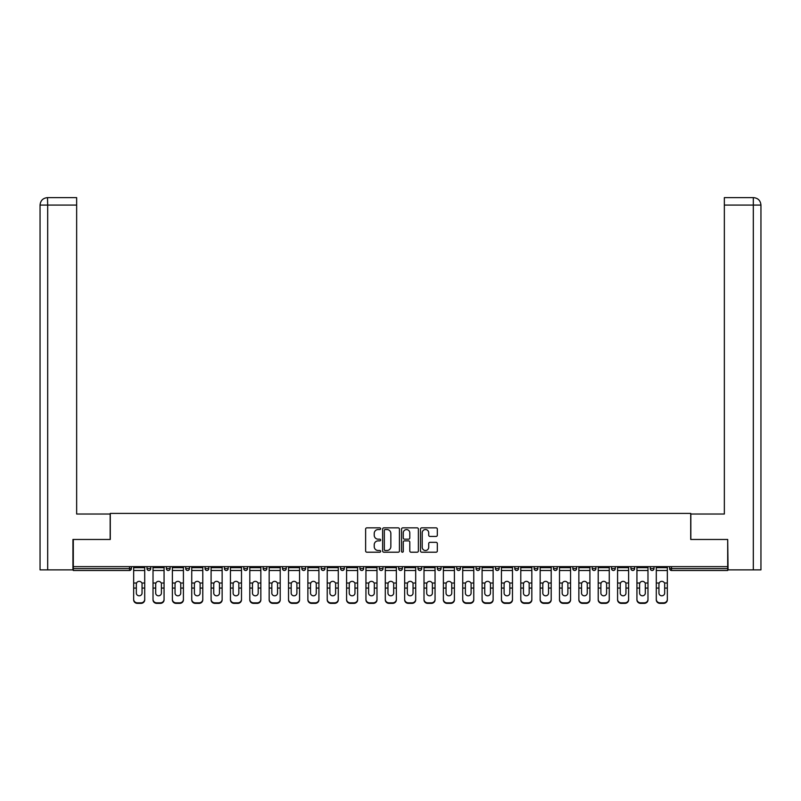 <?xml version="1.0" encoding="UTF-8"?>
<svg xmlns="http://www.w3.org/2000/svg" width="801" height="801" viewBox="0 0 801 801"><rect width="100%" height="100%" fill="white"/><g stroke="black" fill="none" stroke-linecap="round" stroke-linejoin="round"><path stroke-width="1.2" d="M380.645 528.7A0.851 0.851 0 0 0 379.794 527.849L366.858 527.849A1.222 1.222 0 0 0 365.636 529.071L365.636 550.988A1.222 1.222 0 0 0 366.858 552.209L379.794 552.209A0.851 0.851 0 0 0 380.645 551.358A0.851 0.851 0 0 0 379.794 550.497L378.122 550.497A3.895 3.895 0 0 1 374.227 546.602L374.227 544.78A3.895 3.895 0 0 1 378.122 540.875L379.794 540.875A0.851 0.851 0 0 0 380.645 540.024A0.851 0.851 0 0 0 379.794 539.173L378.122 539.173A3.895 3.895 0 0 1 374.227 535.278L374.227 533.446A3.895 3.895 0 0 1 378.122 529.551L379.794 529.551A0.851 0.851 0 0 0 380.645 528.7M436.094 536.43A1.222 1.222 0 0 0 437.316 535.218L437.316 529.071A1.222 1.222 0 0 0 436.094 527.849L421.726 527.849A1.222 1.222 0 0 0 420.505 529.071L420.505 550.988A1.222 1.222 0 0 0 421.726 552.209L436.094 552.209A1.222 1.222 0 0 0 437.316 550.988L437.316 543.559A1.222 1.222 0 0 0 436.094 542.337L429.947 542.337A1.222 1.222 0 0 0 428.725 543.559L428.725 547.243A3.254 3.254 0 0 1 425.471 550.497A3.254 3.254 0 0 1 422.207 547.243L422.207 532.815A3.254 3.254 0 0 1 425.471 529.551A3.254 3.254 0 0 1 428.725 532.815L428.725 535.218A1.222 1.222 0 0 0 429.947 536.43L436.094 536.43M47.68 569.871L40.05 569.871L40.05 205.076L47.68 205.076L47.499 197.627L76.656 197.627L76.656 205.076L47.68 205.076L47.68 569.871L72.931 569.871L72.931 539.473L110.278 539.473L110.278 513.411L690.722 513.411L690.722 539.473L727.698 539.473L727.698 566.637L73.302 566.637L73.302 568.63L129.512 568.63L129.512 566.637M73.302 539.473L73.302 566.637M399.439 529.071A1.222 1.222 0 0 0 398.217 527.849L383.849 527.849A1.222 1.222 0 0 0 382.628 529.071L382.628 550.988A1.222 1.222 0 0 0 383.849 552.209L398.217 552.209A1.222 1.222 0 0 0 399.439 550.988L399.439 529.071M402.783 527.849L417.151 527.849A1.222 1.222 0 0 1 418.372 529.071L418.372 550.988A1.222 1.222 0 0 1 417.151 552.209L411.003 552.209A1.222 1.222 0 0 1 409.792 550.988L409.792 542.097A1.222 1.222 0 0 0 408.57 540.875L404.485 540.875A1.222 1.222 0 0 0 403.273 542.097L403.273 551.358A0.851 0.851 0 0 1 402.422 552.209A0.851 0.851 0 0 1 401.561 551.358L401.561 529.071A1.222 1.222 0 0 1 402.783 527.849M131.374 566.637L131.374 568.63A1.862 1.862 0 0 1 129.512 570.492L73.302 570.492L73.302 568.63M727.698 566.637L727.698 570.492L671.488 570.492A1.862 1.862 0 0 1 669.626 568.63L669.626 566.637M147.004 566.637L147.004 568.63L147.004 566.637M129.512 570.492A1.862 1.862 0 0 0 131.374 568.63A1.862 1.862 0 0 1 129.512 570.492L129.512 568.63L131.374 568.63M148.866 570.492A1.862 1.862 0 0 1 147.004 568.63A1.862 1.862 0 0 0 148.866 570.492A1.862 1.862 0 0 0 150.728 568.63L150.728 566.637L150.728 568.63A1.862 1.862 0 0 1 148.866 570.492A1.862 1.862 0 0 1 147.004 568.63L150.728 568.63A1.862 1.862 0 0 1 148.866 570.492M166.358 566.637L166.358 568.63L166.358 566.637M170.082 566.637L170.082 568.63A1.862 1.862 0 0 1 168.22 570.492A1.862 1.862 0 0 1 166.358 568.63A1.862 1.862 0 0 0 168.22 570.492A1.862 1.862 0 0 0 170.082 568.63A1.862 1.862 0 0 1 168.22 570.492A1.862 1.862 0 0 1 166.358 568.63L170.082 568.63M185.722 566.637L185.722 568.63L185.722 566.637M189.436 566.637L189.436 568.63L189.436 566.637M205.076 568.63A1.862 1.862 0 0 0 206.938 570.492A1.862 1.862 0 0 0 208.801 568.63A1.862 1.862 0 0 1 206.938 570.492A1.862 1.862 0 0 0 208.801 568.63L208.801 566.637L208.801 568.63L205.076 568.63A1.862 1.862 0 0 0 206.938 570.492A1.862 1.862 0 0 1 205.076 568.63L205.076 566.637M224.43 568.63A1.862 1.862 0 0 0 226.293 570.492A1.862 1.862 0 0 0 228.155 568.63L228.155 566.637L228.155 568.63L224.43 568.63A1.862 1.862 0 0 0 226.293 570.492A1.862 1.862 0 0 1 224.43 568.63L224.43 566.637M247.509 566.637L247.509 568.63A1.862 1.862 0 0 1 245.647 570.492A1.862 1.862 0 0 1 243.784 568.63L243.784 566.637M265.001 570.492A1.862 1.862 0 0 0 266.863 568.63L266.863 566.637L266.863 568.63A1.862 1.862 0 0 1 265.001 570.492A1.862 1.862 0 0 1 263.149 568.63L263.149 566.637M282.503 566.637L282.503 568.63L282.503 566.637M286.227 566.637L286.227 568.63A1.862 1.862 0 0 1 284.365 570.492A1.862 1.862 0 0 1 282.503 568.63L286.227 568.63A1.862 1.862 0 0 1 284.365 570.492M305.582 566.637L305.582 568.63A1.862 1.862 0 0 1 303.719 570.492A1.862 1.862 0 0 1 301.857 568.63L301.857 566.637M323.073 570.492A1.862 1.862 0 0 0 324.936 568.63L324.936 566.637L324.936 568.63A1.862 1.862 0 0 1 323.073 570.492A1.862 1.862 0 0 1 321.211 568.63L321.211 566.637M344.29 566.637L344.29 568.63A1.862 1.862 0 0 1 342.428 570.492A1.862 1.862 0 0 1 340.565 568.63L340.565 566.637M359.929 566.637L359.929 568.63L359.929 566.637M363.644 566.637L363.644 568.63A1.862 1.862 0 0 1 361.792 570.492A1.862 1.862 0 0 1 359.929 568.63L363.644 568.63A1.862 1.862 0 0 1 361.792 570.492M383.008 566.637L383.008 568.63L379.284 568.63A1.862 1.862 0 0 0 381.146 570.492A1.862 1.862 0 0 1 379.284 568.63L379.284 566.637M400.5 570.492A1.862 1.862 0 0 0 402.362 568.63L402.362 566.637L402.362 568.63A1.862 1.862 0 0 1 400.5 570.492A1.862 1.862 0 0 1 398.638 568.63L398.638 566.637M421.716 566.637L421.716 568.63A1.862 1.862 0 0 1 419.854 570.492A1.862 1.862 0 0 1 417.992 568.63L417.992 566.637M437.356 566.637L437.356 568.63L437.356 566.637M441.071 566.637L441.071 568.63A1.862 1.862 0 0 1 439.208 570.492A1.862 1.862 0 0 1 437.356 568.63L441.071 568.63A1.862 1.862 0 0 1 439.208 570.492M460.435 566.637L460.435 568.63A1.862 1.862 0 0 1 458.572 570.492A1.862 1.862 0 0 1 456.71 568.63L456.71 566.637M476.064 568.63L479.789 568.63A1.862 1.862 0 0 1 477.927 570.492A1.862 1.862 0 0 0 479.789 568.63L479.789 566.637L479.789 568.63A1.862 1.862 0 0 1 477.927 570.492A1.862 1.862 0 0 1 476.064 568.63L476.064 566.637M499.143 566.637L499.143 568.63A1.862 1.862 0 0 1 497.281 570.492A1.862 1.862 0 0 1 495.418 568.63L495.418 566.637M514.773 566.637L514.773 568.63L514.773 566.637M518.497 566.637L518.497 568.63L518.497 566.637M534.137 566.637L534.137 568.63L534.137 566.637M537.851 566.637L537.851 568.63A1.862 1.862 0 0 1 535.999 570.492A1.862 1.862 0 0 1 534.137 568.63L537.851 568.63A1.862 1.862 0 0 1 535.999 570.492M553.491 566.637L553.491 568.63L553.491 566.637M557.216 566.637L557.216 568.63L557.216 566.637M572.845 566.637L572.845 568.63L572.845 566.637M576.57 566.637L576.57 568.63A1.862 1.862 0 0 1 574.707 570.492A1.862 1.862 0 0 1 572.845 568.63A1.862 1.862 0 0 0 574.707 570.492A1.862 1.862 0 0 0 576.57 568.63A1.862 1.862 0 0 1 574.707 570.492A1.862 1.862 0 0 1 572.845 568.63L576.57 568.63M595.924 566.637L595.924 568.63A1.862 1.862 0 0 1 594.062 570.492A1.862 1.862 0 0 1 592.199 568.63L592.199 566.637M615.278 566.637L615.278 568.63L611.563 568.63A1.862 1.862 0 0 0 613.416 570.492A1.862 1.862 0 0 1 611.563 568.63L611.563 566.637M634.642 566.637L634.642 568.63A1.862 1.862 0 0 1 632.78 570.492A1.862 1.862 0 0 1 630.918 568.63L630.918 566.637M650.272 566.637L650.272 568.63L650.272 566.637M653.996 566.637L653.996 568.63A1.862 1.862 0 0 1 652.134 570.492A1.862 1.862 0 0 1 650.272 568.63A1.862 1.862 0 0 0 652.134 570.492A1.862 1.862 0 0 1 650.272 568.63L653.996 568.63A1.862 1.862 0 0 1 652.134 570.492M187.584 570.492A1.862 1.862 0 0 1 185.722 568.63A1.862 1.862 0 0 0 187.584 570.492A1.862 1.862 0 0 0 189.436 568.63A1.862 1.862 0 0 1 187.584 570.492A1.862 1.862 0 0 1 185.722 568.63L189.436 568.63A1.862 1.862 0 0 1 187.584 570.492M381.146 570.492A1.862 1.862 0 0 0 383.008 568.63A1.862 1.862 0 0 1 381.146 570.492A1.862 1.862 0 0 1 379.284 568.63M516.635 570.492A1.862 1.862 0 0 1 514.773 568.63L518.497 568.63A1.862 1.862 0 0 1 516.635 570.492A1.862 1.862 0 0 0 518.497 568.63A1.862 1.862 0 0 1 516.635 570.492M555.353 570.492A1.862 1.862 0 0 1 553.491 568.63A1.862 1.862 0 0 0 555.353 570.492A1.862 1.862 0 0 0 557.216 568.63A1.862 1.862 0 0 1 555.353 570.492A1.862 1.862 0 0 1 553.491 568.63L557.216 568.63M613.416 570.492A1.862 1.862 0 0 0 615.278 568.63A1.862 1.862 0 0 1 613.416 570.492A1.862 1.862 0 0 1 611.563 568.63M385.181 529.551A0.851 0.851 0 0 0 384.33 530.402L384.33 549.646A0.851 0.851 0 0 0 385.181 550.497L386.953 550.497A3.895 3.895 0 0 0 390.848 546.602L390.848 533.446A3.895 3.895 0 0 0 386.953 529.551L385.181 529.551M409.792 532.875A3.254 3.254 0 0 0 406.528 529.611A3.254 3.254 0 0 0 403.273 532.875L403.273 537.952A1.222 1.222 0 0 0 404.485 539.173L408.57 539.173A1.222 1.222 0 0 0 409.792 537.952L409.792 532.875M142.047 584.109L142.047 588.074L144.711 588.074L144.711 566.637M133.667 588.605L133.667 599.849L133.667 583.018L136.56 583.018L136.34 584.109L136.56 583.018A2.854 2.733 0 0 1 141.817 583.018L144.711 583.018M144.711 588.605L144.711 599.849A3.725 3.524 180 0 1 140.986 603.373L140.986 602.843A3.725 3.524 0 0 0 144.711 599.328L144.711 588.074M142.047 593.1A2.854 2.703 180 0 1 139.194 595.804A2.854 2.703 180 0 1 136.34 593.1A2.854 2.703 180 0 0 139.194 595.804A2.854 2.703 180 0 0 142.047 593.1L142.047 588.074M136.34 593.1L136.34 584.109M133.667 599.328A3.725 3.524 0 0 0 137.392 602.843L137.392 603.373L140.986 603.373M137.392 603.373A3.725 3.524 180 0 1 133.667 599.849M137.392 602.843L140.986 602.843M133.667 583.018L133.667 566.637M144.711 599.328L144.711 599.849M110.158 539.473L110.158 514.032L76.656 514.032L76.656 205.076M40.05 205.076L40.05 495.418L40.05 205.076C40.501 200.55 42.974 198.067 47.489 197.627C42.964 198.077 40.491 200.56 40.05 205.076L40.05 495.418M690.842 539.473L690.842 514.032L724.344 514.032L724.344 197.627L753.501 197.627L724.344 197.627M760.95 495.418L760.95 205.076L760.95 569.871L728.069 569.871L727.698 539.473M753.32 197.627L751.648 197.627L753.32 197.627L753.32 205.076L724.344 205.076M753.32 569.871L753.32 205.076L760.95 205.076C760.499 200.55 758.026 198.067 753.511 197.627M161.401 584.109L161.401 588.074L164.065 588.074L164.065 566.637M153.021 588.605L153.021 599.849L153.021 583.018L155.915 583.018L155.694 584.109L155.915 583.018A2.854 2.733 0 0 1 161.171 583.018L164.065 583.018M164.065 588.605L164.065 599.849A3.725 3.524 180 0 1 160.34 603.373L160.34 602.843A3.725 3.524 0 0 0 164.065 599.328L164.065 588.074M161.401 593.1A2.854 2.703 180 0 1 158.548 595.804A2.854 2.703 180 0 1 155.694 593.1A2.854 2.703 180 0 0 158.548 595.804A2.854 2.703 180 0 0 161.401 593.1L161.401 588.074M180.756 584.109L180.756 588.074L183.419 588.074L183.419 566.637M172.385 588.605L172.385 599.849L172.385 583.018L175.279 583.018L175.049 584.109L175.279 583.018A2.854 2.733 0 0 1 180.525 583.018L183.419 583.018M183.419 588.605L183.419 599.849A3.725 3.524 180 0 1 179.704 603.373L179.704 602.843A3.725 3.524 0 0 0 183.419 599.328L183.419 588.074M180.756 593.1A2.854 2.703 180 0 1 177.902 595.804A2.854 2.703 180 0 1 175.049 593.1A2.854 2.703 180 0 0 177.902 595.804A2.854 2.703 180 0 0 180.756 593.1L180.756 588.074M200.11 584.109L200.11 588.074L202.783 588.074L202.783 566.637M191.739 588.605L191.739 599.849L191.739 583.018L194.633 583.018L194.403 584.109L194.633 583.018A2.854 2.733 0 0 1 199.89 583.018L202.783 583.018M202.783 588.605L202.783 599.849A3.725 3.524 180 0 1 199.059 603.373L199.059 602.843A3.725 3.524 0 0 0 202.783 599.328L202.783 588.074M200.11 593.1A2.854 2.703 180 0 1 197.256 595.804A2.854 2.703 180 0 1 194.403 593.1A2.854 2.703 180 0 0 197.256 595.804A2.854 2.703 180 0 0 200.11 593.1L200.11 588.074M219.464 584.109L219.464 588.074L222.137 588.074L222.137 566.637M211.094 588.605L211.094 599.849L211.094 583.018L213.987 583.018L213.757 584.109L213.987 583.018A2.854 2.733 0 0 1 219.244 583.018L222.137 583.018M222.137 588.605L222.137 599.849A3.725 3.524 180 0 1 218.413 603.373L218.413 602.843A3.725 3.524 0 0 0 222.137 599.328L222.137 588.074M219.464 593.1A2.854 2.703 180 0 1 216.61 595.804A2.854 2.703 180 0 1 213.757 593.1A2.854 2.703 180 0 0 216.61 595.804A2.854 2.703 180 0 0 219.464 593.1L219.464 588.074M238.828 584.109L238.828 588.074L241.491 588.074L241.491 566.637M230.448 588.605L230.448 599.849L230.448 583.018L233.341 583.018L233.121 584.109L233.341 583.018A2.854 2.733 0 0 1 238.598 583.018L241.491 583.018M241.491 588.605L241.491 599.849A3.725 3.524 180 0 1 237.767 603.373L237.767 602.843A3.725 3.524 0 0 0 241.491 599.328L241.491 588.074M238.828 593.1A2.854 2.703 180 0 1 235.975 595.804A2.854 2.703 180 0 1 233.121 593.1A2.854 2.703 180 0 0 235.975 595.804A2.854 2.703 180 0 0 238.828 593.1L238.828 588.074M155.694 593.1L155.694 584.109M153.021 599.328A3.725 3.524 0 0 0 156.746 602.843L156.746 603.373L160.34 603.373M156.746 603.373A3.725 3.524 180 0 1 153.021 599.849M156.746 602.843L160.34 602.843M153.021 583.018L153.021 566.637M164.065 599.328L164.065 599.849M175.049 593.1L175.049 584.109M172.385 599.328A3.725 3.524 0 0 0 176.1 602.843L176.1 603.373L179.704 603.373M176.1 603.373A3.725 3.524 180 0 1 172.385 599.849M176.1 602.843L179.704 602.843M172.385 583.018L172.385 566.637M183.419 599.328L183.419 599.849M194.403 593.1L194.403 584.109M191.739 599.328A3.725 3.524 0 0 0 195.464 602.843L195.464 603.373L199.059 603.373M195.464 603.373A3.725 3.524 180 0 1 191.739 599.849M195.464 602.843L199.059 602.843M191.739 583.018L191.739 566.637M202.783 599.328L202.783 599.849M213.757 593.1L213.757 584.109M211.094 599.328A3.725 3.524 0 0 0 214.818 602.843L214.818 603.373L218.413 603.373M214.818 603.373A3.725 3.524 180 0 1 211.094 599.849M214.818 602.843L218.413 602.843M211.094 583.018L211.094 566.637M222.137 599.328L222.137 599.849M233.121 593.1L233.121 584.109M230.448 599.328A3.725 3.524 0 0 0 234.172 602.843L234.172 603.373L237.767 603.373M234.172 603.373A3.725 3.524 180 0 1 230.448 599.849M234.172 602.843L237.767 602.843M230.448 583.018L230.448 566.637M241.491 599.328L241.491 599.849M258.182 584.109L258.182 588.074L260.846 588.074L260.846 566.637M249.802 588.605L249.802 599.849L249.802 583.018L252.705 583.018L252.475 584.109L252.705 583.018A2.854 2.733 0 0 1 257.952 583.018L260.846 583.018M260.846 588.605L260.846 599.849A3.725 3.524 180 0 1 257.131 603.373L257.131 602.843A3.725 3.524 0 0 0 260.846 599.328L260.846 588.074M258.182 593.1A2.854 2.703 180 0 1 255.329 595.804A2.854 2.703 180 0 1 252.475 593.1A2.854 2.703 180 0 0 255.329 595.804A2.854 2.703 180 0 0 258.182 593.1L258.182 588.074M252.475 593.1L252.475 584.109M249.802 599.328A3.725 3.524 0 0 0 253.527 602.843L253.527 603.373L257.131 603.373M253.527 603.373A3.725 3.524 180 0 1 249.802 599.849M253.527 602.843L257.131 602.843M249.802 583.018L249.802 566.637M260.846 599.328L260.846 599.849M277.536 584.109L277.536 588.074L280.21 588.074L280.21 566.637M269.166 588.605L269.166 599.849L269.166 583.018L272.06 583.018L271.829 584.109L272.06 583.018A2.854 2.733 0 0 1 277.306 583.018L280.21 583.018M280.21 588.605L280.21 599.849A3.725 3.524 180 0 1 276.485 603.373L276.485 602.843A3.725 3.524 0 0 0 280.21 599.328L280.21 588.074M277.536 593.1A2.854 2.703 180 0 1 274.683 595.804A2.854 2.703 180 0 1 271.829 593.1A2.854 2.703 180 0 0 274.683 595.804A2.854 2.703 180 0 0 277.536 593.1L277.536 588.074M271.829 593.1L271.829 584.109M269.166 599.328A3.725 3.524 0 0 0 272.881 602.843L272.881 603.373L276.485 603.373M272.881 603.373A3.725 3.524 180 0 1 269.166 599.849M272.881 602.843L276.485 602.843M269.166 583.018L269.166 566.637M280.21 599.328L280.21 599.849M296.891 584.109L296.891 588.074L299.564 588.074L299.564 566.637M299.564 588.605L299.564 599.849A3.725 3.524 180 0 1 295.839 603.373L295.839 602.843L292.245 602.843A3.725 3.524 0 0 1 288.52 599.328L288.52 583.018L291.414 583.018L291.184 584.109L291.414 583.018A2.854 2.733 0 0 1 296.67 583.018L299.564 583.018M291.184 588.605L291.184 593.1A2.854 2.703 180 0 0 294.037 595.804A2.854 2.703 180 0 1 291.184 593.1L291.184 584.109M292.245 602.843L292.245 603.373L295.839 603.373M292.245 603.373A3.725 3.524 180 0 1 288.52 599.849M295.839 602.843A3.725 3.524 0 0 0 299.564 599.328L299.564 588.074M294.037 595.804A2.854 2.703 180 0 0 296.891 593.1L296.891 588.074M288.52 583.018L288.52 566.637M299.564 599.328L299.564 599.849M316.255 584.109L316.255 588.074L318.918 588.074L318.918 566.637M307.874 588.605L307.874 599.849L307.874 583.018L310.768 583.018L310.538 584.109L310.768 583.018A2.854 2.733 0 0 1 316.025 583.018L318.918 583.018M318.918 588.605L318.918 599.849A3.725 3.524 180 0 1 315.194 603.373L315.194 602.843A3.725 3.524 0 0 0 318.918 599.328L318.918 588.074M316.255 593.1A2.854 2.703 180 0 1 313.401 595.804A2.854 2.703 180 0 1 310.538 593.1A2.854 2.703 180 0 0 313.401 595.804A2.854 2.703 180 0 0 316.255 593.1L316.255 588.074M310.538 593.1L310.538 584.109M307.874 599.328A3.725 3.524 0 0 0 311.599 602.843L311.599 603.373L315.194 603.373M311.599 603.373A3.725 3.524 180 0 1 307.874 599.849M311.599 602.843L315.194 602.843M307.874 583.018L307.874 566.637M318.918 599.328L318.918 599.849M335.609 584.109L335.609 588.074L338.272 588.074L338.272 566.637M327.229 588.605L327.229 599.849L327.229 583.018L330.122 583.018L329.902 584.109L330.122 583.018A2.854 2.733 0 0 1 335.379 583.018L338.272 583.018M338.272 588.605L338.272 599.849A3.725 3.524 180 0 1 334.548 603.373L334.548 602.843A3.725 3.524 0 0 0 338.272 599.328L338.272 588.074M335.609 593.1A2.854 2.703 180 0 1 332.755 595.804A2.854 2.703 180 0 1 329.902 593.1A2.854 2.703 180 0 0 332.755 595.804A2.854 2.703 180 0 0 335.609 593.1L335.609 588.074M329.902 593.1L329.902 584.109M327.229 599.328A3.725 3.524 0 0 0 330.953 602.843L330.953 603.373L334.548 603.373M330.953 603.373A3.725 3.524 180 0 1 327.229 599.849M330.953 602.843L334.548 602.843M327.229 583.018L327.229 566.637M338.272 599.328L338.272 599.849M354.963 584.109L354.963 588.074L357.626 588.074L357.626 566.637M346.583 588.605L346.583 599.849L346.583 583.018L349.486 583.018L349.256 584.109L349.486 583.018A2.854 2.733 0 0 1 354.733 583.018L357.626 583.018M357.626 588.605L357.626 599.849A3.725 3.524 180 0 1 353.912 603.373L353.912 602.843A3.725 3.524 0 0 0 357.626 599.328L357.626 588.074M354.963 593.1A2.854 2.703 180 0 1 352.11 595.804A2.854 2.703 180 0 1 349.256 593.1A2.854 2.703 180 0 0 352.11 595.804A2.854 2.703 180 0 0 354.963 593.1L354.963 588.074M349.256 593.1L349.256 584.109M346.583 599.328A3.725 3.524 0 0 0 350.307 602.843L350.307 603.373L353.912 603.373M350.307 603.373A3.725 3.524 180 0 1 346.583 599.849M350.307 602.843L353.912 602.843M346.583 583.018L346.583 566.637M357.626 599.328L357.626 599.849M374.317 584.109L374.317 588.074L376.991 588.074L376.991 566.637M365.947 588.605L365.947 599.849L365.947 583.018L368.84 583.018L368.61 584.109L368.84 583.018A2.854 2.733 0 0 1 374.087 583.018L376.991 583.018M376.991 588.605L376.991 599.849A3.725 3.524 180 0 1 373.266 603.373L373.266 602.843A3.725 3.524 0 0 0 376.991 599.328L376.991 588.074M374.317 593.1A2.854 2.703 180 0 1 371.464 595.804A2.854 2.703 180 0 1 368.61 593.1A2.854 2.703 180 0 0 371.464 595.804A2.854 2.703 180 0 0 374.317 593.1L374.317 588.074M368.61 593.1L368.61 584.109M365.947 599.328A3.725 3.524 0 0 0 369.661 602.843L369.661 603.373L373.266 603.373M369.661 603.373A3.725 3.524 180 0 1 365.947 599.849M369.661 602.843L373.266 602.843M365.947 583.018L365.947 566.637M376.991 599.328L376.991 599.849M393.671 584.109L393.671 588.074L396.345 588.074L396.345 566.637M385.301 588.605L385.301 599.849L385.301 583.018L388.195 583.018L387.964 584.109L388.195 583.018A2.854 2.733 0 0 1 393.451 583.018L396.345 583.018M396.345 588.605L396.345 599.849A3.725 3.524 180 0 1 392.62 603.373L392.62 602.843A3.725 3.524 0 0 0 396.345 599.328L396.345 588.074M393.671 593.1A2.854 2.703 180 0 1 390.818 595.804A2.854 2.703 180 0 1 387.964 593.1A2.854 2.703 180 0 0 390.818 595.804A2.854 2.703 180 0 0 393.671 593.1L393.671 588.074M387.964 593.1L387.964 584.109M385.301 599.328A3.725 3.524 0 0 0 389.026 602.843L389.026 603.373L392.62 603.373M389.026 603.373A3.725 3.524 180 0 1 385.301 599.849M389.026 602.843L392.62 602.843M385.301 583.018L385.301 566.637M396.345 599.328L396.345 599.849M413.036 584.109L413.036 588.074L415.699 588.074L415.699 566.637M415.699 588.605L415.699 599.849A3.725 3.524 180 0 1 411.974 603.373L411.974 602.843L408.38 602.843A3.725 3.524 0 0 1 404.655 599.328L404.655 583.018L407.549 583.018L407.329 584.109L407.549 583.018A2.854 2.733 0 0 1 412.805 583.018L415.699 583.018M407.329 588.605L407.329 593.1A2.854 2.703 180 0 0 410.182 595.804A2.854 2.703 180 0 1 407.329 593.1L407.329 584.109M408.38 602.843L408.38 603.373L411.974 603.373M408.38 603.373A3.725 3.524 180 0 1 404.655 599.849M411.974 602.843A3.725 3.524 0 0 0 415.699 599.328L415.699 588.074M410.182 595.804A2.854 2.703 180 0 0 413.036 593.1L413.036 588.074M404.655 583.018L404.655 566.637M415.699 599.328L415.699 599.849M432.39 584.109L432.39 588.074L435.053 588.074L435.053 566.637M424.009 588.605L424.009 599.849L424.009 583.018L426.913 583.018L426.683 584.109L426.913 583.018A2.854 2.733 0 0 1 432.16 583.018L435.053 583.018M435.053 588.605L435.053 599.849A3.725 3.524 180 0 1 431.339 603.373L431.339 602.843A3.725 3.524 0 0 0 435.053 599.328L435.053 588.074M432.39 593.1A2.854 2.703 180 0 1 429.536 595.804A2.854 2.703 180 0 1 426.683 593.1A2.854 2.703 180 0 0 429.536 595.804A2.854 2.703 180 0 0 432.39 593.1L432.39 588.074M426.683 593.1L426.683 584.109M424.009 599.328A3.725 3.524 0 0 0 427.734 602.843L427.734 603.373L431.339 603.373M427.734 603.373A3.725 3.524 180 0 1 424.009 599.849M427.734 602.843L431.339 602.843M424.009 583.018L424.009 566.637M435.053 599.328L435.053 599.849M451.744 584.109L451.744 588.074L454.417 588.074L454.417 566.637M443.374 588.605L443.374 599.849L443.374 583.018L446.267 583.018L446.037 584.109L446.267 583.018A2.854 2.733 0 0 1 451.514 583.018L454.417 583.018M454.417 588.605L454.417 599.849A3.725 3.524 180 0 1 450.693 603.373L450.693 602.843A3.725 3.524 0 0 0 454.417 599.328L454.417 588.074M451.744 593.1A2.854 2.703 180 0 1 448.89 595.804A2.854 2.703 180 0 1 446.037 593.1A2.854 2.703 180 0 0 448.89 595.804A2.854 2.703 180 0 0 451.744 593.1L451.744 588.074M446.037 593.1L446.037 584.109M443.374 599.328A3.725 3.524 0 0 0 447.088 602.843L447.088 603.373L450.693 603.373M447.088 603.373A3.725 3.524 180 0 1 443.374 599.849M447.088 602.843L450.693 602.843M443.374 583.018L443.374 566.637M454.417 599.328L454.417 599.849M471.098 584.109L471.098 588.074L473.771 588.074L473.771 566.637M462.728 588.605L462.728 599.849L462.728 583.018L465.621 583.018L465.391 584.109L465.621 583.018A2.854 2.733 0 0 1 470.878 583.018L473.771 583.018M473.771 588.605L473.771 599.849A3.725 3.524 180 0 1 470.047 603.373L470.047 602.843A3.725 3.524 0 0 0 473.771 599.328L473.771 588.074M471.098 593.1A2.854 2.703 180 0 1 468.245 595.804A2.854 2.703 180 0 1 465.391 593.1A2.854 2.703 180 0 0 468.245 595.804A2.854 2.703 180 0 0 471.098 593.1L471.098 588.074M465.391 593.1L465.391 584.109M462.728 599.328A3.725 3.524 0 0 0 466.452 602.843L466.452 603.373L470.047 603.373M466.452 603.373A3.725 3.524 180 0 1 462.728 599.849M466.452 602.843L470.047 602.843M462.728 583.018L462.728 566.637M473.771 599.328L473.771 599.849M490.462 584.109L490.462 588.074L493.126 588.074L493.126 566.637M493.126 588.605L493.126 599.849A3.725 3.524 180 0 1 489.401 603.373L489.401 602.843L485.806 602.843A3.725 3.524 0 0 1 482.082 599.328L482.082 583.018L484.975 583.018L484.745 584.109L484.975 583.018A2.854 2.733 0 0 1 490.232 583.018L493.126 583.018M484.745 588.605L484.745 593.1A2.854 2.703 180 0 0 487.599 595.804A2.854 2.703 180 0 1 484.745 593.1L484.745 584.109M485.806 602.843L485.806 603.373L489.401 603.373M485.806 603.373A3.725 3.524 180 0 1 482.082 599.849M489.401 602.843A3.725 3.524 0 0 0 493.126 599.328L493.126 588.074M487.599 595.804A2.854 2.703 180 0 0 490.462 593.1L490.462 588.074M482.082 583.018L482.082 566.637M493.126 599.328L493.126 599.849M509.816 584.109L509.816 588.074L512.48 588.074L512.48 566.637M512.48 588.605L512.48 599.849A3.725 3.524 180 0 1 508.755 603.373L508.755 602.843L505.161 602.843A3.725 3.524 0 0 1 501.436 599.328L501.436 583.018L504.33 583.018L504.109 584.109L504.33 583.018A2.854 2.733 0 0 1 509.586 583.018L512.48 583.018M504.109 588.605L504.109 593.1A2.854 2.703 180 0 0 506.963 595.804A2.854 2.703 180 0 1 504.109 593.1L504.109 584.109M505.161 602.843L505.161 603.373L508.755 603.373M505.161 603.373A3.725 3.524 180 0 1 501.436 599.849M508.755 602.843A3.725 3.524 0 0 0 512.48 599.328L512.48 588.074M506.963 595.804A2.854 2.703 180 0 0 509.816 593.1L509.816 588.074M501.436 583.018L501.436 566.637M512.48 599.328L512.48 599.849M529.171 584.109L529.171 588.074L531.834 588.074L531.834 566.637M531.834 588.605L531.834 599.849A3.725 3.524 180 0 1 528.119 603.373L528.119 602.843L524.515 602.843A3.725 3.524 0 0 1 520.79 599.328L520.79 583.018L523.694 583.018L523.464 584.109L523.694 583.018A2.854 2.733 0 0 1 528.94 583.018L531.834 583.018M523.464 588.605L523.464 593.1A2.854 2.703 180 0 0 526.317 595.804A2.854 2.703 180 0 1 523.464 593.1L523.464 584.109M524.515 602.843L524.515 603.373L528.119 603.373M524.515 603.373A3.725 3.524 180 0 1 520.79 599.849M528.119 602.843A3.725 3.524 0 0 0 531.834 599.328L531.834 588.074M526.317 595.804A2.854 2.703 180 0 0 529.171 593.1L529.171 588.074M520.79 583.018L520.79 566.637M531.834 599.328L531.834 599.849M548.525 584.109L548.525 588.074L551.198 588.074L551.198 566.637M551.198 588.605L551.198 599.849A3.725 3.524 180 0 1 547.473 603.373L547.473 602.843L543.869 602.843A3.725 3.524 0 0 1 540.154 599.328L540.154 583.018L543.048 583.018L542.818 584.109L543.048 583.018A2.854 2.733 0 0 1 548.295 583.018L551.198 583.018M542.818 588.605L542.818 593.1A2.854 2.703 180 0 0 545.671 595.804A2.854 2.703 180 0 1 542.818 593.1L542.818 584.109M543.869 602.843L543.869 603.373L547.473 603.373M543.869 603.373A3.725 3.524 180 0 1 540.154 599.849M547.473 602.843A3.725 3.524 0 0 0 551.198 599.328L551.198 588.074M545.671 595.804A2.854 2.703 180 0 0 548.525 593.1L548.525 588.074M540.154 583.018L540.154 566.637M551.198 599.328L551.198 599.849M567.879 584.109L567.879 588.074L570.552 588.074L570.552 566.637M559.509 588.605L559.509 599.849L559.509 583.018L562.402 583.018L562.172 584.109L562.402 583.018A2.854 2.733 0 0 1 567.659 583.018L570.552 583.018M570.552 588.605L570.552 599.849A3.725 3.524 180 0 1 566.828 603.373L566.828 602.843A3.725 3.524 0 0 0 570.552 599.328L570.552 588.074M567.879 593.1A2.854 2.703 180 0 1 565.025 595.804A2.854 2.703 180 0 1 562.172 593.1A2.854 2.703 180 0 0 565.025 595.804A2.854 2.703 180 0 0 567.879 593.1L567.879 588.074M562.172 593.1L562.172 584.109M559.509 599.328A3.725 3.524 0 0 0 563.233 602.843L563.233 603.373L566.828 603.373M563.233 603.373A3.725 3.524 180 0 1 559.509 599.849M563.233 602.843L566.828 602.843M559.509 583.018L559.509 566.637M570.552 599.328L570.552 599.849M587.243 584.109L587.243 588.074L589.906 588.074L589.906 566.637M578.863 588.605L578.863 599.849L578.863 583.018L581.756 583.018L581.536 584.109L581.756 583.018A2.854 2.733 0 0 1 587.013 583.018L589.906 583.018M589.906 588.605L589.906 599.849A3.725 3.524 180 0 1 586.182 603.373L586.182 602.843A3.725 3.524 0 0 0 589.906 599.328L589.906 588.074M587.243 593.1A2.854 2.703 180 0 1 584.39 595.804A2.854 2.703 180 0 1 581.536 593.1A2.854 2.703 180 0 0 584.39 595.804A2.854 2.703 180 0 0 587.243 593.1L587.243 588.074M581.536 593.1L581.536 584.109M578.863 599.328A3.725 3.524 0 0 0 582.587 602.843L582.587 603.373L586.182 603.373M582.587 603.373A3.725 3.524 180 0 1 578.863 599.849M582.587 602.843L586.182 602.843M578.863 583.018L578.863 566.637M589.906 599.328L589.906 599.849M606.597 584.109L606.597 588.074L609.261 588.074L609.261 566.637M598.217 588.605L598.217 599.849L598.217 583.018L601.11 583.018L600.89 584.109L601.11 583.018A2.854 2.733 0 0 1 606.367 583.018L609.261 583.018M609.261 588.605L609.261 599.849A3.725 3.524 180 0 1 605.536 603.373L605.536 602.843A3.725 3.524 0 0 0 609.261 599.328L609.261 588.074M606.597 593.1A2.854 2.703 180 0 1 603.744 595.804A2.854 2.703 180 0 1 600.89 593.1A2.854 2.703 180 0 0 603.744 595.804A2.854 2.703 180 0 0 606.597 593.1L606.597 588.074M600.89 593.1L600.89 584.109M598.217 599.328A3.725 3.524 0 0 0 601.941 602.843L601.941 603.373L605.536 603.373M601.941 603.373A3.725 3.524 180 0 1 598.217 599.849M601.941 602.843L605.536 602.843M598.217 583.018L598.217 566.637M609.261 599.328L609.261 599.849M625.951 584.109L625.951 588.074L628.615 588.074L628.615 566.637M617.581 588.605L617.581 599.849L617.581 583.018L620.475 583.018L620.244 584.109L620.475 583.018A2.854 2.733 0 0 1 625.721 583.018L628.615 583.018M628.615 588.605L628.615 599.849A3.725 3.524 180 0 1 624.9 603.373L624.9 602.843A3.725 3.524 0 0 0 628.615 599.328L628.615 588.074M625.951 593.1A2.854 2.703 180 0 1 623.098 595.804A2.854 2.703 180 0 1 620.244 593.1A2.854 2.703 180 0 0 623.098 595.804A2.854 2.703 180 0 0 625.951 593.1L625.951 588.074M620.244 593.1L620.244 584.109M617.581 599.328A3.725 3.524 0 0 0 621.296 602.843L621.296 603.373L624.9 603.373M621.296 603.373A3.725 3.524 180 0 1 617.581 599.849M621.296 602.843L624.9 602.843M617.581 583.018L617.581 566.637M628.615 599.328L628.615 599.849M645.306 584.109L645.306 588.074L647.979 588.074L647.979 566.637M636.935 588.605L636.935 599.849L636.935 583.018L639.829 583.018L639.598 584.109L639.829 583.018A2.854 2.733 0 0 1 645.085 583.018L647.979 583.018M647.979 588.605L647.979 599.849A3.725 3.524 180 0 1 644.254 603.373L644.254 602.843A3.725 3.524 0 0 0 647.979 599.328L647.979 588.074M645.306 593.1A2.854 2.703 180 0 1 642.452 595.804A2.854 2.703 180 0 1 639.598 593.1A2.854 2.703 180 0 0 642.452 595.804A2.854 2.703 180 0 0 645.306 593.1L645.306 588.074M639.598 593.1L639.598 584.109M636.935 599.328A3.725 3.524 0 0 0 640.66 602.843L640.66 603.373L644.254 603.373M640.66 603.373A3.725 3.524 180 0 1 636.935 599.849M640.66 602.843L644.254 602.843M636.935 583.018L636.935 566.637M647.979 599.328L647.979 599.849M664.66 584.109L664.66 588.074L667.333 588.074L667.333 566.637M656.289 599.328A3.725 3.524 0 0 0 660.014 602.843L660.014 603.373A3.725 3.524 180 0 1 656.289 599.849L656.289 583.018L659.183 583.018L658.953 584.109L659.183 583.018A2.854 2.733 0 0 1 664.44 583.018L667.333 583.018M667.333 588.605L667.333 599.849A3.725 3.524 180 0 1 663.608 603.373L663.608 602.843A3.725 3.524 0 0 0 667.333 599.328L667.333 588.074M658.953 588.605L658.953 593.1A2.854 2.703 180 0 0 661.806 595.804A2.854 2.703 180 0 1 658.953 593.1L658.953 584.109M660.014 603.373L663.608 603.373M660.014 602.843L663.608 602.843M661.806 595.804A2.854 2.703 180 0 0 664.66 593.1L664.66 588.074M656.289 583.018L656.289 566.637M667.333 599.328L667.333 599.849M671.488 566.637L671.488 568.63L727.698 568.63M669.626 568.63L671.488 568.63L671.488 570.492M226.293 570.492A1.862 1.862 0 0 0 228.155 568.63M245.647 570.492A1.862 1.862 0 0 0 247.509 568.63L243.784 568.63M266.863 568.63L263.149 568.63M303.719 570.492A1.862 1.862 0 0 0 305.582 568.63L301.857 568.63M324.936 568.63L321.211 568.63M342.428 570.492A1.862 1.862 0 0 0 344.29 568.63L340.565 568.63M402.362 568.63L398.638 568.63M419.854 570.492A1.862 1.862 0 0 0 421.716 568.63L417.992 568.63M458.572 570.492A1.862 1.862 0 0 0 460.435 568.63L456.71 568.63M497.281 570.492A1.862 1.862 0 0 0 499.143 568.63L495.418 568.63M594.062 570.492A1.862 1.862 0 0 0 595.924 568.63L592.199 568.63M632.78 570.492A1.862 1.862 0 0 0 634.642 568.63L630.918 568.63M133.667 588.074L136.34 588.074M133.667 570.492L144.711 570.492M133.667 567.669L144.711 567.669M153.021 588.074L155.694 588.074M153.021 570.492L164.065 570.492M153.021 567.669L164.065 567.669M172.385 588.074L175.049 588.074M172.385 570.492L183.419 570.492M172.385 567.669L183.419 567.669M191.739 588.074L194.403 588.074M191.739 570.492L202.783 570.492M191.739 567.669L202.783 567.669M211.094 588.074L213.757 588.074M211.094 570.492L222.137 570.492M211.094 567.669L222.137 567.669M230.448 588.074L233.121 588.074M230.448 570.492L241.491 570.492M230.448 567.669L241.491 567.669M249.802 588.074L252.475 588.074M249.802 570.492L260.846 570.492M249.802 567.669L260.846 567.669M269.166 588.074L271.829 588.074M269.166 570.492L280.21 570.492M269.166 567.669L280.21 567.669M288.52 588.074L291.184 588.074M288.52 570.492L299.564 570.492M288.52 567.669L299.564 567.669M307.874 588.074L310.538 588.074M307.874 570.492L318.918 570.492M307.874 567.669L318.918 567.669M327.229 588.074L329.902 588.074M327.229 570.492L338.272 570.492M327.229 567.669L338.272 567.669M346.583 588.074L349.256 588.074M346.583 570.492L357.626 570.492M346.583 567.669L357.626 567.669M365.947 588.074L368.61 588.074M365.947 570.492L376.991 570.492M365.947 567.669L376.991 567.669M385.301 588.074L387.964 588.074M385.301 570.492L396.345 570.492M385.301 567.669L396.345 567.669M404.655 588.074L407.329 588.074M404.655 570.492L415.699 570.492M404.655 567.669L415.699 567.669M424.009 588.074L426.683 588.074M424.009 570.492L435.053 570.492M424.009 567.669L435.053 567.669M443.374 588.074L446.037 588.074M443.374 570.492L454.417 570.492M443.374 567.669L454.417 567.669M462.728 588.074L465.391 588.074M462.728 570.492L473.771 570.492M462.728 567.669L473.771 567.669M482.082 588.074L484.745 588.074M482.082 570.492L493.126 570.492M482.082 567.669L493.126 567.669M501.436 588.074L504.109 588.074M501.436 570.492L512.48 570.492M501.436 567.669L512.48 567.669M520.79 588.074L523.464 588.074M520.79 570.492L531.834 570.492M520.79 567.669L531.834 567.669M540.154 588.074L542.818 588.074M540.154 570.492L551.198 570.492M540.154 567.669L551.198 567.669M559.509 588.074L562.172 588.074M559.509 570.492L570.552 570.492M559.509 567.669L570.552 567.669M578.863 588.074L581.536 588.074M578.863 570.492L589.906 570.492M578.863 567.669L589.906 567.669M598.217 588.074L600.89 588.074M598.217 570.492L609.261 570.492M598.217 567.669L609.261 567.669M617.581 588.074L620.244 588.074M617.581 570.492L628.615 570.492M617.581 567.669L628.615 567.669M636.935 588.074L639.598 588.074M636.935 570.492L647.979 570.492M636.935 567.669L647.979 567.669M656.289 588.074L658.953 588.074M656.289 570.492L667.333 570.492M656.289 567.669L667.333 567.669"/></g></svg>
